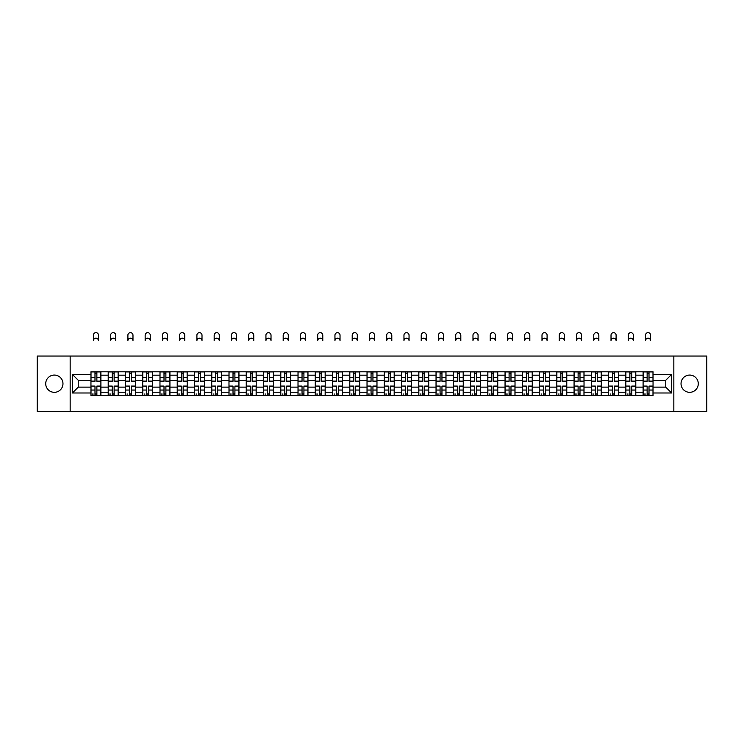 <?xml version="1.0" encoding="UTF-8"?>
<svg xmlns="http://www.w3.org/2000/svg" width="744" height="744" viewBox="0 0 744 744"><rect width="100%" height="100%" fill="white"/><g stroke="black" fill="none" stroke-linecap="round" stroke-linejoin="round"><path stroke-width="1.12" d="M689.66 375.069A8.63 8.63 0 0 0 681.03 383.699A8.63 8.63 0 0 0 689.66 392.321A8.63 8.63 0 0 0 698.281 383.699A8.63 8.63 0 0 0 689.66 375.069M54.34 375.069A8.63 8.63 0 0 0 45.719 383.699A8.63 8.63 0 0 0 54.34 392.321A8.63 8.63 0 0 0 62.97 383.699A8.63 8.63 0 0 0 54.34 375.069M673.841 411.348L706.8 411.348L706.8 356.041L37.2 356.041L37.2 411.348L673.841 411.348L673.841 356.041M108.206 395.585L108.206 375.181L100.905 375.181L100.905 395.585M100.905 375.181L100.905 371.805M108.206 375.181L108.206 371.805M118.166 371.805L118.166 395.585M125.466 395.585L125.466 371.805M135.417 371.805L135.417 395.585M142.718 395.585L142.718 371.805M152.669 371.805L152.669 395.585M159.969 395.585L159.969 371.805M169.93 371.805L169.93 395.585M177.221 395.585L177.221 371.805M187.181 371.805L187.181 395.585M194.482 395.585L194.482 371.805M204.433 371.805L204.433 395.585M211.733 395.585L211.733 371.805M221.684 371.805L221.684 395.585M228.985 395.585L228.985 371.805M238.945 371.805L238.945 395.585M246.245 395.585L246.245 371.805M256.196 371.805L256.196 395.585M263.497 395.585L263.497 371.805M273.448 371.805L273.448 395.585M280.748 395.585L280.748 371.805M290.709 371.805L290.709 395.585M298.009 395.585L298.009 371.805M307.96 371.805L307.96 395.585M315.261 395.585L315.261 371.805M325.212 371.805L325.212 395.585M332.512 395.585L332.512 371.805M342.473 371.805L342.473 395.585M349.773 395.585L349.773 371.805M359.724 371.805L359.724 395.585M367.024 395.585L367.024 371.805M376.976 371.805L376.976 395.585M384.276 395.585L384.276 371.805M394.227 371.805L394.227 395.585M401.528 395.585L401.528 371.805M411.488 371.805L411.488 395.585M418.788 395.585L418.788 371.805M428.739 371.805L428.739 395.585M436.04 395.585L436.04 371.805M445.991 371.805L445.991 395.585M453.291 395.585L453.291 371.805M463.252 371.805L463.252 395.585M470.552 395.585L470.552 371.805M480.503 371.805L480.503 395.585M487.804 395.585L487.804 371.805M497.755 371.805L497.755 395.585M505.055 395.585L505.055 371.805M515.015 371.805L515.015 395.585M522.316 395.585L522.316 371.805M532.267 371.805L532.267 395.585M539.567 395.585L539.567 371.805M549.518 371.805L549.518 395.585M556.819 395.585L556.819 371.805M566.779 371.805L566.779 395.585M574.07 395.585L574.07 371.805M584.031 371.805L584.031 395.585M591.331 395.585L591.331 371.805M601.282 371.805L601.282 395.585M608.583 395.585L608.583 371.805M618.534 371.805L618.534 395.585M625.834 395.585L625.834 371.805M635.794 371.805L635.794 395.585M643.095 395.585L643.095 371.805M643.095 387.122L635.794 387.122M625.834 387.122L618.534 387.122M608.583 387.122L601.282 387.122M591.331 387.122L584.031 387.122M574.07 387.122L566.779 387.122M556.819 387.122L549.518 387.122M539.567 387.122L532.267 387.122M522.316 387.122L515.015 387.122M505.055 387.122L497.755 387.122M487.804 387.122L480.503 387.122M470.552 387.122L463.252 387.122M453.291 387.122L445.991 387.122M436.04 387.122L428.739 387.122M418.788 387.122L411.488 387.122M401.528 387.122L394.227 387.122M384.276 387.122L376.976 387.122M367.024 387.122L359.724 387.122M349.773 387.122L342.473 387.122M332.512 387.122L325.212 387.122M315.261 387.122L307.96 387.122M298.009 387.122L290.709 387.122M280.748 387.122L273.448 387.122M263.497 387.122L256.196 387.122M246.245 387.122L238.945 387.122M228.985 387.122L221.684 387.122M211.733 387.122L204.433 387.122M194.482 387.122L187.181 387.122M177.221 387.122L169.93 387.122M159.969 387.122L152.669 387.122M142.718 387.122L135.417 387.122M125.466 387.122L118.166 387.122M108.206 387.122L100.905 387.122M643.095 380.268L635.794 380.268M625.834 380.268L618.534 380.268M608.583 380.268L601.282 380.268M591.331 380.268L584.031 380.268M574.07 380.268L566.779 380.268M556.819 380.268L549.518 380.268M539.567 380.268L532.267 380.268M522.316 380.268L515.015 380.268M505.055 380.268L497.755 380.268M487.804 380.268L480.503 380.268M470.552 380.268L463.252 380.268M453.291 380.268L445.991 380.268M436.04 380.268L428.739 380.268M418.788 380.268L411.488 380.268M401.528 380.268L394.227 380.268M384.276 380.268L376.976 380.268M367.024 380.268L359.724 380.268M349.773 380.268L342.473 380.268M332.512 380.268L325.212 380.268M315.261 380.268L307.96 380.268M298.009 380.268L290.709 380.268M280.748 380.268L273.448 380.268M263.497 380.268L256.196 380.268M246.245 380.268L238.945 380.268M228.985 380.268L221.684 380.268M211.733 380.268L204.433 380.268M194.482 380.268L187.181 380.268M177.221 380.268L169.93 380.268M159.969 380.268L152.669 380.268M142.718 380.268L135.417 380.268M125.466 380.268L118.166 380.268M108.206 380.268L100.905 380.268M78.232 387.122L90.954 387.122L90.954 380.268L78.232 380.268L78.232 387.122L72.373 392.99L72.373 374.409L90.954 374.409L90.954 380.268M653.046 380.268L653.046 387.122L665.768 387.122L665.768 380.268L653.046 380.268L653.046 371.805L90.954 371.805L90.954 374.409M653.046 374.409L671.627 374.409L671.627 392.99L653.046 392.99L653.046 387.122M90.954 387.122L90.954 395.585L653.046 395.585L653.046 392.99M90.954 392.99L72.373 392.99M70.159 411.348L70.159 356.041M96.869 393.929L94.99 393.929M94.99 373.469L96.869 373.469M114.13 393.929L112.242 393.929M112.242 373.469L114.13 373.469M131.381 393.929L129.502 393.929M129.502 373.469L131.381 373.469M148.633 393.929L146.754 393.929M146.754 373.469L148.633 373.469M165.884 393.929L164.006 393.929M164.006 373.469L165.884 373.469M183.145 393.929L181.266 393.929M181.266 373.469L183.145 373.469M200.396 393.929L198.518 393.929M198.518 373.469L200.396 373.469M217.648 393.929L215.769 393.929M215.769 373.469L217.648 373.469M234.909 393.929L233.021 393.929M233.021 373.469L234.909 373.469M252.16 393.929L250.282 393.929M250.282 373.469L252.16 373.469M269.412 393.929L267.533 393.929M267.533 373.469L269.412 373.469M286.673 393.929L284.785 393.929M284.785 373.469L286.673 373.469M303.924 393.929L302.045 393.929M302.045 373.469L303.924 373.469M321.176 393.929L319.297 393.929M319.297 373.469L321.176 373.469M338.427 393.929L336.548 393.929M336.548 373.469L338.427 373.469M355.688 393.929L353.809 393.929M353.809 373.469L355.688 373.469M372.939 393.929L371.061 393.929M371.061 373.469L372.939 373.469M390.191 393.929L388.312 393.929M388.312 373.469L390.191 373.469M407.452 393.929L405.573 393.929M405.573 373.469L407.452 373.469M424.703 393.929L422.825 393.929M422.825 373.469L424.703 373.469M441.955 393.929L440.076 393.929M440.076 373.469L441.955 373.469M459.215 393.929L457.328 393.929M457.328 373.469L459.215 373.469M476.467 393.929L474.588 393.929M474.588 373.469L476.467 373.469M493.718 393.929L491.84 393.929M491.84 373.469L493.718 373.469M510.979 393.929L509.091 393.929M509.091 373.469L510.979 373.469M528.231 393.929L526.352 393.929M526.352 373.469L528.231 373.469M545.482 393.929L543.604 393.929M543.604 373.469L545.482 373.469M562.734 393.929L560.855 393.929M560.855 373.469L562.734 373.469M579.995 393.929L578.116 393.929M578.116 373.469L579.995 373.469M597.246 393.929L595.367 393.929M595.367 373.469L597.246 373.469M614.498 393.929L612.619 393.929M612.619 373.469L614.498 373.469M631.758 393.929L629.87 393.929M629.87 373.469L631.758 373.469M649.01 393.929L647.131 393.929M647.131 373.469L649.01 373.469M72.373 374.409L78.232 380.268M665.768 387.122L671.627 392.99M665.768 380.268L671.627 374.409M98.478 340.724A2.548 2.548 0 0 0 95.93 338.185A2.548 2.548 0 0 0 93.391 340.724L93.391 335.2A2.548 2.548 0 0 1 95.93 332.652A2.548 2.548 0 0 1 98.478 335.2L98.478 340.724M96.869 381.319L96.869 371.916L100.849 371.916L100.849 381.319L96.869 381.319M94.99 373.358L96.869 373.358M94.99 371.916L91.01 371.916L91.01 381.319L94.99 381.319L94.99 371.916L96.869 371.916M94.99 386.313L91.01 386.071L94.99 386.071L94.99 395.473L91.01 395.473L93.223 395.473M91.01 386.313L91.01 395.473M96.869 394.041L94.99 394.041M93.223 394.041L92.451 394.041M98.645 395.473L100.849 395.473L100.849 386.071L96.869 386.071L96.869 395.473L93.391 395.473M100.849 395.473L98.478 395.473M115.729 340.724A2.548 2.548 0 0 0 113.181 338.185A2.548 2.548 0 0 0 110.642 340.724L110.642 335.2A2.548 2.548 0 0 1 113.181 332.652A2.548 2.548 0 0 1 115.729 335.2L115.729 340.724M114.13 381.319L114.13 371.916L118.11 371.916L118.11 381.319L114.13 381.319M112.242 373.358L114.13 373.358M112.242 371.916L108.261 371.916L108.261 381.319L112.242 381.319L112.242 371.916L114.13 371.916M132.981 340.724A2.548 2.548 0 0 0 130.442 338.185A2.548 2.548 0 0 0 127.894 340.724L127.894 335.2A2.548 2.548 0 0 1 130.442 332.652A2.548 2.548 0 0 1 132.981 335.2L132.981 340.724M131.381 381.319L131.381 371.916L135.362 371.916L135.362 381.319L131.381 381.319M129.502 373.358L131.381 373.358M129.502 371.916L125.522 371.916L125.522 381.319L129.502 381.319L129.502 371.916L131.381 371.916M112.242 386.313L108.261 386.071L112.242 386.071L112.242 395.473L108.261 395.473L110.475 395.473M108.261 386.313L108.261 395.473M114.13 394.041L112.242 394.041M110.475 394.041L109.703 394.041M115.897 395.473L118.11 395.473L118.11 386.071L114.13 386.071L114.13 395.473L110.642 395.473M118.11 395.473L115.729 395.473M129.502 386.313L125.522 386.071L129.502 386.071L129.502 395.473L125.522 395.473L127.726 395.473M125.522 386.313L125.522 395.473M131.381 394.041L129.502 394.041M127.726 394.041L126.954 394.041M133.148 395.473L135.362 395.473L135.362 386.071L131.381 386.071L131.381 395.473L127.894 395.473M135.362 395.473L132.981 395.473M150.242 340.724A2.548 2.548 0 0 0 147.693 338.185A2.548 2.548 0 0 0 145.154 340.724L145.154 335.2A2.548 2.548 0 0 1 147.693 332.652A2.548 2.548 0 0 1 150.242 335.2L150.242 340.724M148.633 381.319L148.633 371.916L152.613 371.916L152.613 381.319L148.633 381.319M146.754 373.358L148.633 373.358M146.754 371.916L142.774 371.916L142.774 381.319L146.754 381.319L146.754 371.916L148.633 371.916M167.493 340.724A2.548 2.548 0 0 0 164.945 338.185A2.548 2.548 0 0 0 162.406 340.724L162.406 335.2A2.548 2.548 0 0 1 164.945 332.652A2.548 2.548 0 0 1 167.493 335.2L167.493 340.724M165.884 381.319L165.884 371.916L169.874 371.916L169.874 381.319L165.884 381.319M164.006 373.358L165.884 373.358M164.006 371.916L160.025 371.916L160.025 381.319L164.006 381.319L164.006 371.916L165.884 371.916M184.745 340.724A2.548 2.548 0 0 0 182.206 338.185A2.548 2.548 0 0 0 179.657 340.724L179.657 335.2A2.548 2.548 0 0 1 182.206 332.652A2.548 2.548 0 0 1 184.745 335.2L184.745 340.724M183.145 381.319L183.145 371.916L187.125 371.916L187.125 381.319L183.145 381.319M181.266 373.358L183.145 373.358M181.266 371.916L177.277 371.916L177.277 381.319L181.266 381.319L181.266 371.916L183.145 371.916M146.754 386.313L142.774 386.071L146.754 386.071L146.754 395.473L142.774 395.473L144.987 395.473M142.774 386.313L142.774 395.473M148.633 394.041L146.754 394.041M144.987 394.041L144.206 394.041M150.4 395.473L152.613 395.473L152.613 386.071L148.633 386.071L148.633 395.473L145.154 395.473M152.613 395.473L150.242 395.473M164.006 386.313L160.025 386.071L164.006 386.071L164.006 395.473L160.025 395.473L162.238 395.473M160.025 386.313L160.025 395.473M165.884 394.041L164.006 394.041M162.238 394.041L161.467 394.041M167.66 395.473L169.874 395.473L169.874 386.071L165.884 386.071L165.884 395.473L162.406 395.473M169.874 395.473L167.493 395.473M181.266 386.313L177.277 386.071L181.266 386.071L181.266 395.473L177.277 395.473L179.49 395.473M177.277 386.313L177.277 395.473M183.145 394.041L181.266 394.041M179.49 394.041L178.718 394.041M184.912 395.473L187.125 395.473L187.125 386.071L183.145 386.071L183.145 395.473L179.657 395.473M187.125 395.473L184.745 395.473M202.005 340.724A2.548 2.548 0 0 0 199.457 338.185A2.548 2.548 0 0 0 196.909 340.724L196.909 335.2A2.548 2.548 0 0 1 199.457 332.652A2.548 2.548 0 0 1 202.005 335.2L202.005 340.724M200.396 381.319L200.396 371.916L204.377 371.916L204.377 381.319L200.396 381.319M198.518 373.358L200.396 373.358M198.518 371.916L194.537 371.916L194.537 381.319L198.518 381.319L198.518 371.916L200.396 371.916M198.518 386.313L194.537 386.071L198.518 386.071L198.518 395.473L194.537 395.473L196.751 395.473M194.537 386.313L194.537 395.473M200.396 394.041L198.518 394.041M196.751 394.041L195.97 394.041M202.163 395.473L204.377 395.473L204.377 386.071L200.396 386.071L200.396 395.473L196.909 395.473M204.377 395.473L202.005 395.473M219.257 340.724A2.548 2.548 0 0 0 216.709 338.185A2.548 2.548 0 0 0 214.17 340.724L214.17 335.2A2.548 2.548 0 0 1 216.709 332.652A2.548 2.548 0 0 1 219.257 335.2L219.257 340.724M217.648 381.319L217.648 371.916L221.638 371.916L221.638 381.319L217.648 381.319M215.769 373.358L217.648 373.358M215.769 371.916L211.789 371.916L211.789 381.319L215.769 381.319L215.769 371.916L217.648 371.916M215.769 386.313L211.789 386.071L215.769 386.071L215.769 395.473L211.789 395.473L214.002 395.473M211.789 386.313L211.789 395.473M217.648 394.041L215.769 394.041M214.002 394.041L213.23 394.041M219.424 395.473L221.638 395.473L221.638 386.071L217.648 386.071L217.648 395.473L214.17 395.473M221.638 395.473L219.257 395.473M236.508 340.724A2.548 2.548 0 0 0 233.969 338.185A2.548 2.548 0 0 0 231.421 340.724L231.421 335.2A2.548 2.548 0 0 1 233.969 332.652A2.548 2.548 0 0 1 236.508 335.2L236.508 340.724M234.909 381.319L234.909 371.916L238.889 371.916L238.889 381.319L234.909 381.319M233.021 373.358L234.909 373.358M233.021 371.916L229.04 371.916L229.04 381.319L233.021 381.319L233.021 371.916L234.909 371.916M233.021 386.313L229.04 386.071L233.021 386.071L233.021 395.473L229.04 395.473L231.254 395.473M229.04 386.313L229.04 395.473M234.909 394.041L233.021 394.041M231.254 394.041L230.482 394.041M236.676 395.473L238.889 395.473L238.889 386.071L234.909 386.071L234.909 395.473L231.421 395.473M238.889 395.473L236.508 395.473M253.76 340.724A2.548 2.548 0 0 0 251.221 338.185A2.548 2.548 0 0 0 248.673 340.724L248.673 335.2A2.548 2.548 0 0 1 251.221 332.652A2.548 2.548 0 0 1 253.76 335.2L253.76 340.724M252.16 381.319L252.16 371.916L256.141 371.916L256.141 381.319L252.16 381.319M250.282 373.358L252.16 373.358M250.282 371.916L246.301 371.916L246.301 381.319L250.282 381.319L250.282 371.916L252.16 371.916M250.282 386.313L246.301 386.071L250.282 386.071L250.282 395.473L246.301 395.473L248.515 395.473M246.301 386.313L246.301 395.473M252.16 394.041L250.282 394.041M248.515 394.041L247.733 394.041M253.927 395.473L256.141 395.473L256.141 386.071L252.16 386.071L252.16 395.473L248.673 395.473M256.141 395.473L253.76 395.473M271.021 340.724A2.548 2.548 0 0 0 268.472 338.185A2.548 2.548 0 0 0 265.933 340.724L265.933 335.2A2.548 2.548 0 0 1 268.472 332.652A2.548 2.548 0 0 1 271.021 335.2L271.021 340.724M269.412 381.319L269.412 371.916L273.392 371.916L273.392 381.319L269.412 381.319M267.533 373.358L269.412 373.358M267.533 371.916L263.553 371.916L263.553 381.319L267.533 381.319L267.533 371.916L269.412 371.916M288.272 340.724A2.548 2.548 0 0 0 285.724 338.185A2.548 2.548 0 0 0 283.185 340.724L283.185 335.2A2.548 2.548 0 0 1 285.724 332.652A2.548 2.548 0 0 1 288.272 335.2L288.272 340.724M286.673 381.319L286.673 371.916L290.653 371.916L290.653 381.319L286.673 381.319M284.785 373.358L286.673 373.358M284.785 371.916L280.804 371.916L280.804 381.319L284.785 381.319L284.785 371.916L286.673 371.916M305.524 340.724A2.548 2.548 0 0 0 302.985 338.185A2.548 2.548 0 0 0 300.437 340.724L300.437 335.2A2.548 2.548 0 0 1 302.985 332.652A2.548 2.548 0 0 1 305.524 335.2L305.524 340.724M303.924 381.319L303.924 371.916L307.904 371.916L307.904 381.319L303.924 381.319M302.045 373.358L303.924 373.358M302.045 371.916L298.065 371.916L298.065 381.319L302.045 381.319L302.045 371.916L303.924 371.916M322.784 340.724A2.548 2.548 0 0 0 320.236 338.185A2.548 2.548 0 0 0 317.697 340.724L317.697 335.2A2.548 2.548 0 0 1 320.236 332.652A2.548 2.548 0 0 1 322.784 335.2L322.784 340.724M321.176 381.319L321.176 371.916L325.156 371.916L325.156 381.319L321.176 381.319M319.297 373.358L321.176 373.358M319.297 371.916L315.317 371.916L315.317 381.319L319.297 381.319L319.297 371.916L321.176 371.916M340.036 340.724A2.548 2.548 0 0 0 337.488 338.185A2.548 2.548 0 0 0 334.949 340.724L334.949 335.2A2.548 2.548 0 0 1 337.488 332.652A2.548 2.548 0 0 1 340.036 335.2L340.036 340.724M338.427 381.319L338.427 371.916L342.417 371.916L342.417 381.319L338.427 381.319M336.548 373.358L338.427 373.358M336.548 371.916L332.568 371.916L332.568 381.319L336.548 381.319L336.548 371.916L338.427 371.916M357.287 340.724A2.548 2.548 0 0 0 354.749 338.185A2.548 2.548 0 0 0 352.2 340.724L352.2 335.2A2.548 2.548 0 0 1 354.749 332.652A2.548 2.548 0 0 1 357.287 335.2L357.287 340.724M355.688 381.319L355.688 371.916L359.668 371.916L359.668 381.319L355.688 381.319M353.809 373.358L355.688 373.358M353.809 371.916L349.82 371.916L349.82 381.319L353.809 381.319L353.809 371.916L355.688 371.916M267.533 386.313L263.553 386.071L267.533 386.071L267.533 395.473L263.553 395.473L265.766 395.473M263.553 386.313L263.553 395.473M269.412 394.041L267.533 394.041M265.766 394.041L264.994 394.041M271.188 395.473L273.392 395.473L273.392 386.071L269.412 386.071L269.412 395.473L265.933 395.473M273.392 395.473L271.021 395.473M284.785 386.313L280.804 386.071L284.785 386.071L284.785 395.473L280.804 395.473L283.018 395.473M280.804 386.313L280.804 395.473M286.673 394.041L284.785 394.041M283.018 394.041L282.246 394.041M288.44 395.473L290.653 395.473L290.653 386.071L286.673 386.071L286.673 395.473L283.185 395.473M290.653 395.473L288.272 395.473M302.045 386.313L298.065 386.071L302.045 386.071L302.045 395.473L298.065 395.473L300.269 395.473M298.065 386.313L298.065 395.473M303.924 394.041L302.045 394.041M300.269 394.041L299.497 394.041M305.691 395.473L307.904 395.473L307.904 386.071L303.924 386.071L303.924 395.473L300.437 395.473M307.904 395.473L305.524 395.473M319.297 386.313L315.317 386.071L319.297 386.071L319.297 395.473L315.317 395.473L317.53 395.473M315.317 386.313L315.317 395.473M321.176 394.041L319.297 394.041M317.53 394.041L316.749 394.041M322.942 395.473L325.156 395.473L325.156 386.071L321.176 386.071L321.176 395.473L317.697 395.473M325.156 395.473L322.784 395.473M336.548 386.313L332.568 386.071L336.548 386.071L336.548 395.473L332.568 395.473L334.781 395.473M332.568 386.313L332.568 395.473M338.427 394.041L336.548 394.041M334.781 394.041L334.01 394.041M340.203 395.473L342.417 395.473L342.417 386.071L338.427 386.071L338.427 395.473L334.949 395.473M342.417 395.473L340.036 395.473M353.809 386.313L349.82 386.071L353.809 386.071L353.809 395.473L349.82 395.473L352.033 395.473M349.82 386.313L349.82 395.473M355.688 394.041L353.809 394.041M352.033 394.041L351.261 394.041M357.455 395.473L359.668 395.473L359.668 386.071L355.688 386.071L355.688 395.473L352.2 395.473M359.668 395.473L357.287 395.473M374.548 340.724A2.548 2.548 0 0 0 372 338.185A2.548 2.548 0 0 0 369.452 340.724L369.452 335.2A2.548 2.548 0 0 1 372 332.652A2.548 2.548 0 0 1 374.548 335.2L374.548 340.724M372.939 381.319L372.939 371.916L376.92 371.916L376.92 381.319L372.939 381.319M371.061 373.358L372.939 373.358M371.061 371.916L367.08 371.916L367.08 381.319L371.061 381.319L371.061 371.916L372.939 371.916M371.061 386.313L367.08 386.071L371.061 386.071L371.061 395.473L367.08 395.473L369.294 395.473M367.08 386.313L367.08 395.473M372.939 394.041L371.061 394.041M369.294 394.041L368.513 394.041M374.706 395.473L376.92 395.473L376.92 386.071L372.939 386.071L372.939 395.473L369.452 395.473M376.92 395.473L374.548 395.473M391.8 340.724A2.548 2.548 0 0 0 389.252 338.185A2.548 2.548 0 0 0 386.713 340.724L386.713 335.2A2.548 2.548 0 0 1 389.252 332.652A2.548 2.548 0 0 1 391.8 335.2L391.8 340.724M390.191 381.319L390.191 371.916L394.181 371.916L394.181 381.319L390.191 381.319M388.312 373.358L390.191 373.358M388.312 371.916L384.332 371.916L384.332 381.319L388.312 381.319L388.312 371.916L390.191 371.916M388.312 386.313L384.332 386.071L388.312 386.071L388.312 395.473L384.332 395.473L386.545 395.473M384.332 386.313L384.332 395.473M390.191 394.041L388.312 394.041M386.545 394.041L385.773 394.041M391.967 395.473L394.181 395.473L394.181 386.071L390.191 386.071L390.191 395.473L386.713 395.473M394.181 395.473L391.8 395.473M409.051 340.724A2.548 2.548 0 0 0 406.512 338.185A2.548 2.548 0 0 0 403.964 340.724L403.964 335.2A2.548 2.548 0 0 1 406.512 332.652A2.548 2.548 0 0 1 409.051 335.2L409.051 340.724M407.452 381.319L407.452 371.916L411.432 371.916L411.432 381.319L407.452 381.319M405.573 373.358L407.452 373.358M405.573 371.916L401.583 371.916L401.583 381.319L405.573 381.319L405.573 371.916L407.452 371.916M405.573 386.313L401.583 386.071L405.573 386.071L405.573 395.473L401.583 395.473L403.797 395.473M401.583 386.313L401.583 395.473M407.452 394.041L405.573 394.041M403.797 394.041L403.025 394.041M409.219 395.473L411.432 395.473L411.432 386.071L407.452 386.071L407.452 395.473L403.964 395.473M411.432 395.473L409.051 395.473M426.303 340.724A2.548 2.548 0 0 0 423.764 338.185A2.548 2.548 0 0 0 421.216 340.724L421.216 335.2A2.548 2.548 0 0 1 423.764 332.652A2.548 2.548 0 0 1 426.303 335.2L426.303 340.724M424.703 381.319L424.703 371.916L428.684 371.916L428.684 381.319L424.703 381.319M422.825 373.358L424.703 373.358M422.825 371.916L418.844 371.916L418.844 381.319L422.825 381.319L422.825 371.916L424.703 371.916M422.825 386.313L418.844 386.071L422.825 386.071L422.825 395.473L418.844 395.473L421.058 395.473M418.844 386.313L418.844 395.473M424.703 394.041L422.825 394.041M421.058 394.041L420.276 394.041M426.47 395.473L428.684 395.473L428.684 386.071L424.703 386.071L424.703 395.473L421.216 395.473M428.684 395.473L426.303 395.473M443.564 340.724A2.548 2.548 0 0 0 441.015 338.185A2.548 2.548 0 0 0 438.476 340.724L438.476 335.2A2.548 2.548 0 0 1 441.015 332.652A2.548 2.548 0 0 1 443.564 335.2L443.564 340.724M441.955 381.319L441.955 371.916L445.935 371.916L445.935 381.319L441.955 381.319M440.076 373.358L441.955 373.358M440.076 371.916L436.096 371.916L436.096 381.319L440.076 381.319L440.076 371.916L441.955 371.916M440.076 386.313L436.096 386.071L440.076 386.071L440.076 395.473L436.096 395.473L438.309 395.473M436.096 386.313L436.096 395.473M441.955 394.041L440.076 394.041M438.309 394.041L437.537 394.041M443.731 395.473L445.935 395.473L445.935 386.071L441.955 386.071L441.955 395.473L438.476 395.473M445.935 395.473L443.564 395.473M460.815 340.724A2.548 2.548 0 0 0 458.276 338.185A2.548 2.548 0 0 0 455.728 340.724L455.728 335.2A2.548 2.548 0 0 1 458.276 332.652A2.548 2.548 0 0 1 460.815 335.2L460.815 340.724M459.215 381.319L459.215 371.916L463.196 371.916L463.196 381.319L459.215 381.319M457.328 373.358L459.215 373.358M457.328 371.916L453.347 371.916L453.347 381.319L457.328 381.319L457.328 371.916L459.215 371.916M457.328 386.313L453.347 386.071L457.328 386.071L457.328 395.473L453.347 395.473L455.561 395.473M453.347 386.313L453.347 395.473M459.215 394.041L457.328 394.041M455.561 394.041L454.789 394.041M460.982 395.473L463.196 395.473L463.196 386.071L459.215 386.071L459.215 395.473L455.728 395.473M463.196 395.473L460.815 395.473M478.066 340.724A2.548 2.548 0 0 0 475.528 338.185A2.548 2.548 0 0 0 472.979 340.724L472.979 335.2A2.548 2.548 0 0 1 475.528 332.652A2.548 2.548 0 0 1 478.066 335.2L478.066 340.724M476.467 381.319L476.467 371.916L480.447 371.916L480.447 381.319L476.467 381.319M474.588 373.358L476.467 373.358M474.588 371.916L470.608 371.916L470.608 381.319L474.588 381.319L474.588 371.916L476.467 371.916M474.588 386.313L470.608 386.071L474.588 386.071L474.588 395.473L470.608 395.473L472.812 395.473M470.608 386.313L470.608 395.473M476.467 394.041L474.588 394.041M472.812 394.041L472.04 394.041M478.234 395.473L480.447 395.473L480.447 386.071L476.467 386.071L476.467 395.473L472.979 395.473M480.447 395.473L478.066 395.473M495.327 340.724A2.548 2.548 0 0 0 492.779 338.185A2.548 2.548 0 0 0 490.24 340.724L490.24 335.2A2.548 2.548 0 0 1 492.779 332.652A2.548 2.548 0 0 1 495.327 335.2L495.327 340.724M493.718 381.319L493.718 371.916L497.699 371.916L497.699 381.319L493.718 381.319M491.84 373.358L493.718 373.358M491.84 371.916L487.859 371.916L487.859 381.319L491.84 381.319L491.84 371.916L493.718 371.916M491.84 386.313L487.859 386.071L491.84 386.071L491.84 395.473L487.859 395.473L490.073 395.473M487.859 386.313L487.859 395.473M493.718 394.041L491.84 394.041M490.073 394.041L489.292 394.041M495.485 395.473L497.699 395.473L497.699 386.071L493.718 386.071L493.718 395.473L490.24 395.473M497.699 395.473L495.327 395.473M512.579 340.724A2.548 2.548 0 0 0 510.031 338.185A2.548 2.548 0 0 0 507.492 340.724L507.492 335.2A2.548 2.548 0 0 1 510.031 332.652A2.548 2.548 0 0 1 512.579 335.2L512.579 340.724M510.979 381.319L510.979 371.916L514.96 371.916L514.96 381.319L510.979 381.319M509.091 373.358L510.979 373.358M509.091 371.916L505.111 371.916L505.111 381.319L509.091 381.319L509.091 371.916L510.979 371.916M509.091 386.313L505.111 386.071L509.091 386.071L509.091 395.473L505.111 395.473L507.324 395.473M505.111 386.313L505.111 395.473M510.979 394.041L509.091 394.041M507.324 394.041L506.552 394.041M512.746 395.473L514.96 395.473L514.96 386.071L510.979 386.071L510.979 395.473L507.492 395.473M514.96 395.473L512.579 395.473M529.83 340.724A2.548 2.548 0 0 0 527.291 338.185A2.548 2.548 0 0 0 524.743 340.724L524.743 335.2A2.548 2.548 0 0 1 527.291 332.652A2.548 2.548 0 0 1 529.83 335.2L529.83 340.724M528.231 381.319L528.231 371.916L532.211 371.916L532.211 381.319L528.231 381.319M526.352 373.358L528.231 373.358M526.352 371.916L522.362 371.916L522.362 381.319L526.352 381.319L526.352 371.916L528.231 371.916M526.352 386.313L522.362 386.071L526.352 386.071L526.352 395.473L522.362 395.473L524.576 395.473M522.362 386.313L522.362 395.473M528.231 394.041L526.352 394.041M524.576 394.041L523.804 394.041M529.998 395.473L532.211 395.473L532.211 386.071L528.231 386.071L528.231 395.473L524.743 395.473M532.211 395.473L529.83 395.473M547.091 340.724A2.548 2.548 0 0 0 544.543 338.185A2.548 2.548 0 0 0 541.995 340.724L541.995 335.2A2.548 2.548 0 0 1 544.543 332.652A2.548 2.548 0 0 1 547.091 335.2L547.091 340.724M545.482 381.319L545.482 371.916L549.463 371.916L549.463 381.319L545.482 381.319M543.604 373.358L545.482 373.358M543.604 371.916L539.623 371.916L539.623 381.319L543.604 381.319L543.604 371.916L545.482 371.916M543.604 386.313L539.623 386.071L543.604 386.071L543.604 395.473L539.623 395.473L541.837 395.473M539.623 386.313L539.623 395.473M545.482 394.041L543.604 394.041M541.837 394.041L541.055 394.041M547.249 395.473L549.463 395.473L549.463 386.071L545.482 386.071L545.482 395.473L541.995 395.473M549.463 395.473L547.091 395.473M564.343 340.724A2.548 2.548 0 0 0 561.794 338.185A2.548 2.548 0 0 0 559.256 340.724L559.256 335.2A2.548 2.548 0 0 1 561.794 332.652A2.548 2.548 0 0 1 564.343 335.2L564.343 340.724M562.734 381.319L562.734 371.916L566.723 371.916L566.723 381.319L562.734 381.319M560.855 373.358L562.734 373.358M560.855 371.916L556.875 371.916L556.875 381.319L560.855 381.319L560.855 371.916L562.734 371.916M560.855 386.313L556.875 386.071L560.855 386.071L560.855 395.473L556.875 395.473L559.088 395.473M556.875 386.313L556.875 395.473M562.734 394.041L560.855 394.041M559.088 394.041L558.316 394.041M564.51 395.473L566.723 395.473L566.723 386.071L562.734 386.071L562.734 395.473L559.256 395.473M566.723 395.473L564.343 395.473M581.594 340.724A2.548 2.548 0 0 0 579.055 338.185A2.548 2.548 0 0 0 576.507 340.724L576.507 335.2A2.548 2.548 0 0 1 579.055 332.652A2.548 2.548 0 0 1 581.594 335.2L581.594 340.724M579.995 381.319L579.995 371.916L583.975 371.916L583.975 381.319L579.995 381.319M578.116 373.358L579.995 373.358M578.116 371.916L574.126 371.916L574.126 381.319L578.116 381.319L578.116 371.916L579.995 371.916M578.116 386.313L574.126 386.071L578.116 386.071L578.116 395.473L574.126 395.473L576.34 395.473M574.126 386.313L574.126 395.473M579.995 394.041L578.116 394.041M576.34 394.041L575.568 394.041M581.761 395.473L583.975 395.473L583.975 386.071L579.995 386.071L579.995 395.473L576.507 395.473M583.975 395.473L581.594 395.473M598.846 340.724A2.548 2.548 0 0 0 596.307 338.185A2.548 2.548 0 0 0 593.759 340.724L593.759 335.2A2.548 2.548 0 0 1 596.307 332.652A2.548 2.548 0 0 1 598.846 335.2L598.846 340.724M597.246 381.319L597.246 371.916L601.226 371.916L601.226 381.319L597.246 381.319M595.367 373.358L597.246 373.358M595.367 371.916L591.387 371.916L591.387 381.319L595.367 381.319L595.367 371.916L597.246 371.916M595.367 386.313L591.387 386.071L595.367 386.071L595.367 395.473L591.387 395.473L593.6 395.473M591.387 386.313L591.387 395.473M597.246 394.041L595.367 394.041M593.6 394.041L592.819 394.041M599.013 395.473L601.226 395.473L601.226 386.071L597.246 386.071L597.246 395.473L593.759 395.473M601.226 395.473L598.846 395.473M616.106 340.724A2.548 2.548 0 0 0 613.558 338.185A2.548 2.548 0 0 0 611.019 340.724L611.019 335.2A2.548 2.548 0 0 1 613.558 332.652A2.548 2.548 0 0 1 616.106 335.2L616.106 340.724M614.498 381.319L614.498 371.916L618.478 371.916L618.478 381.319L614.498 381.319M612.619 373.358L614.498 373.358M612.619 371.916L608.639 371.916L608.639 381.319L612.619 381.319L612.619 371.916L614.498 371.916M612.619 386.313L608.639 386.071L612.619 386.071L612.619 395.473L608.639 395.473L610.852 395.473M608.639 386.313L608.639 395.473M614.498 394.041L612.619 394.041M610.852 394.041L610.08 394.041M616.274 395.473L618.478 395.473L618.478 386.071L614.498 386.071L614.498 395.473L611.019 395.473M618.478 395.473L616.106 395.473M633.358 340.724A2.548 2.548 0 0 0 630.819 338.185A2.548 2.548 0 0 0 628.271 340.724L628.271 335.2A2.548 2.548 0 0 1 630.819 332.652A2.548 2.548 0 0 1 633.358 335.2L633.358 340.724M631.758 381.319L631.758 371.916L635.739 371.916L635.739 381.319L631.758 381.319M629.87 373.358L631.758 373.358M629.87 371.916L625.89 371.916L625.89 381.319L629.87 381.319L629.87 371.916L631.758 371.916M629.87 386.313L625.89 386.071L629.87 386.071L629.87 395.473L625.89 395.473L628.103 395.473M625.89 386.313L625.89 395.473M631.758 394.041L629.87 394.041M628.103 394.041L627.332 394.041M633.525 395.473L635.739 395.473L635.739 386.071L631.758 386.071L631.758 395.473L628.271 395.473M635.739 395.473L633.358 395.473M650.609 340.724A2.548 2.548 0 0 0 648.071 338.185A2.548 2.548 0 0 0 645.522 340.724L645.522 335.2A2.548 2.548 0 0 1 648.071 332.652A2.548 2.548 0 0 1 650.609 335.2L650.609 340.724M649.01 381.319L649.01 371.916L652.99 371.916L652.99 381.319L649.01 381.319M647.131 373.358L649.01 373.358M647.131 371.916L643.151 371.916L643.151 381.319L647.131 381.319L647.131 371.916L649.01 371.916M647.131 386.313L643.151 386.071L647.131 386.071L647.131 395.473L643.151 395.473L645.355 395.473M643.151 386.313L643.151 395.473M649.01 394.041L647.131 394.041M645.355 394.041L644.583 394.041M650.777 395.473L652.99 395.473L652.99 386.071L649.01 386.071L649.01 395.473L645.522 395.473M652.99 395.473L650.609 395.473M625.834 375.181L618.534 375.181M608.583 375.181L601.282 375.181M591.331 375.181L584.031 375.181M574.07 375.181L566.779 375.181M556.819 375.181L549.518 375.181M539.567 375.181L532.267 375.181M522.316 375.181L515.015 375.181M505.055 375.181L497.755 375.181M487.804 375.181L480.503 375.181M470.552 375.181L463.252 375.181M453.291 375.181L445.991 375.181M436.04 375.181L428.739 375.181M418.788 375.181L411.488 375.181M401.528 375.181L394.227 375.181M384.276 375.181L376.976 375.181M367.024 375.181L359.724 375.181M349.773 375.181L342.473 375.181M332.512 375.181L325.212 375.181M315.261 375.181L307.96 375.181M298.009 375.181L290.709 375.181M280.748 375.181L273.448 375.181M263.497 375.181L256.196 375.181M246.245 375.181L238.945 375.181M228.985 375.181L221.684 375.181M211.733 375.181L204.433 375.181M194.482 375.181L187.181 375.181M177.221 375.181L169.93 375.181M159.969 375.181L152.669 375.181M142.718 375.181L135.417 375.181M125.466 375.181L118.166 375.181M643.095 375.181L635.794 375.181M625.834 392.209L618.534 392.209M608.583 392.209L601.282 392.209M591.331 392.209L584.031 392.209M574.07 392.209L566.779 392.209M556.819 392.209L549.518 392.209M539.567 392.209L532.267 392.209M522.316 392.209L515.015 392.209M505.055 392.209L497.755 392.209M487.804 392.209L480.503 392.209M470.552 392.209L463.252 392.209M453.291 392.209L445.991 392.209M436.04 392.209L428.739 392.209M418.788 392.209L411.488 392.209M401.528 392.209L394.227 392.209M384.276 392.209L376.976 392.209M367.024 392.209L359.724 392.209M349.773 392.209L342.473 392.209M332.512 392.209L325.212 392.209M315.261 392.209L307.96 392.209M298.009 392.209L290.709 392.209M280.748 392.209L273.448 392.209M263.497 392.209L256.196 392.209M246.245 392.209L238.945 392.209M228.985 392.209L221.684 392.209M211.733 392.209L204.433 392.209M194.482 392.209L187.181 392.209M177.221 392.209L169.93 392.209M159.969 392.209L152.669 392.209M142.718 392.209L135.417 392.209M125.466 392.209L118.166 392.209M108.206 392.209L100.905 392.209M643.095 392.209L635.794 392.209M96.869 381.086L100.849 381.086M96.869 377.348L100.849 377.348M91.01 381.086L94.99 381.086M91.01 377.348L94.99 377.348M94.99 390.042L91.01 390.042M100.849 386.313L96.869 386.313M100.849 390.042L96.869 390.042M114.13 381.086L118.11 381.086M114.13 377.348L118.11 377.348M108.261 381.086L112.242 381.086M108.261 377.348L112.242 377.348M131.381 381.086L135.362 381.086M131.381 377.348L135.362 377.348M125.522 381.086L129.502 381.086M125.522 377.348L129.502 377.348M112.242 390.042L108.261 390.042M118.11 386.313L114.13 386.313M118.11 390.042L114.13 390.042M129.502 390.042L125.522 390.042M135.362 386.313L131.381 386.313M135.362 390.042L131.381 390.042M148.633 381.086L152.613 381.086M148.633 377.348L152.613 377.348M142.774 381.086L146.754 381.086M142.774 377.348L146.754 377.348M165.884 381.086L169.874 381.086M165.884 377.348L169.874 377.348M160.025 381.086L164.006 381.086M160.025 377.348L164.006 377.348M183.145 381.086L187.125 381.086M183.145 377.348L187.125 377.348M177.277 381.086L181.266 381.086M177.277 377.348L181.266 377.348M146.754 390.042L142.774 390.042M152.613 386.313L148.633 386.313M152.613 390.042L148.633 390.042M164.006 390.042L160.025 390.042M169.874 386.313L165.884 386.313M169.874 390.042L165.884 390.042M181.266 390.042L177.277 390.042M187.125 386.313L183.145 386.313M187.125 390.042L183.145 390.042M200.396 381.086L204.377 381.086M200.396 377.348L204.377 377.348M194.537 381.086L198.518 381.086M194.537 377.348L198.518 377.348M198.518 390.042L194.537 390.042M204.377 386.313L200.396 386.313M204.377 390.042L200.396 390.042M217.648 381.086L221.638 381.086M217.648 377.348L221.638 377.348M211.789 381.086L215.769 381.086M211.789 377.348L215.769 377.348M215.769 390.042L211.789 390.042M221.638 386.313L217.648 386.313M221.638 390.042L217.648 390.042M234.909 381.086L238.889 381.086M234.909 377.348L238.889 377.348M229.04 381.086L233.021 381.086M229.04 377.348L233.021 377.348M233.021 390.042L229.04 390.042M238.889 386.313L234.909 386.313M238.889 390.042L234.909 390.042M252.16 381.086L256.141 381.086M252.16 377.348L256.141 377.348M246.301 381.086L250.282 381.086M246.301 377.348L250.282 377.348M250.282 390.042L246.301 390.042M256.141 386.313L252.16 386.313M256.141 390.042L252.16 390.042M269.412 381.086L273.392 381.086M269.412 377.348L273.392 377.348M263.553 381.086L267.533 381.086M263.553 377.348L267.533 377.348M286.673 381.086L290.653 381.086M286.673 377.348L290.653 377.348M280.804 381.086L284.785 381.086M280.804 377.348L284.785 377.348M303.924 381.086L307.904 381.086M303.924 377.348L307.904 377.348M298.065 381.086L302.045 381.086M298.065 377.348L302.045 377.348M321.176 381.086L325.156 381.086M321.176 377.348L325.156 377.348M315.317 381.086L319.297 381.086M315.317 377.348L319.297 377.348M338.427 381.086L342.417 381.086M338.427 377.348L342.417 377.348M332.568 381.086L336.548 381.086M332.568 377.348L336.548 377.348M355.688 381.086L359.668 381.086M355.688 377.348L359.668 377.348M349.82 381.086L353.809 381.086M349.82 377.348L353.809 377.348M267.533 390.042L263.553 390.042M273.392 386.313L269.412 386.313M273.392 390.042L269.412 390.042M284.785 390.042L280.804 390.042M290.653 386.313L286.673 386.313M290.653 390.042L286.673 390.042M302.045 390.042L298.065 390.042M307.904 386.313L303.924 386.313M307.904 390.042L303.924 390.042M319.297 390.042L315.317 390.042M325.156 386.313L321.176 386.313M325.156 390.042L321.176 390.042M336.548 390.042L332.568 390.042M342.417 386.313L338.427 386.313M342.417 390.042L338.427 390.042M353.809 390.042L349.82 390.042M359.668 386.313L355.688 386.313M359.668 390.042L355.688 390.042M372.939 381.086L376.92 381.086M372.939 377.348L376.92 377.348M367.08 381.086L371.061 381.086M367.08 377.348L371.061 377.348M371.061 390.042L367.08 390.042M376.92 386.313L372.939 386.313M376.92 390.042L372.939 390.042M390.191 381.086L394.181 381.086M390.191 377.348L394.181 377.348M384.332 381.086L388.312 381.086M384.332 377.348L388.312 377.348M388.312 390.042L384.332 390.042M394.181 386.313L390.191 386.313M394.181 390.042L390.191 390.042M407.452 381.086L411.432 381.086M407.452 377.348L411.432 377.348M401.583 381.086L405.573 381.086M401.583 377.348L405.573 377.348M405.573 390.042L401.583 390.042M411.432 386.313L407.452 386.313M411.432 390.042L407.452 390.042M424.703 381.086L428.684 381.086M424.703 377.348L428.684 377.348M418.844 381.086L422.825 381.086M418.844 377.348L422.825 377.348M422.825 390.042L418.844 390.042M428.684 386.313L424.703 386.313M428.684 390.042L424.703 390.042M441.955 381.086L445.935 381.086M441.955 377.348L445.935 377.348M436.096 381.086L440.076 381.086M436.096 377.348L440.076 377.348M440.076 390.042L436.096 390.042M445.935 386.313L441.955 386.313M445.935 390.042L441.955 390.042M459.215 381.086L463.196 381.086M459.215 377.348L463.196 377.348M453.347 381.086L457.328 381.086M453.347 377.348L457.328 377.348M457.328 390.042L453.347 390.042M463.196 386.313L459.215 386.313M463.196 390.042L459.215 390.042M476.467 381.086L480.447 381.086M476.467 377.348L480.447 377.348M470.608 381.086L474.588 381.086M470.608 377.348L474.588 377.348M474.588 390.042L470.608 390.042M480.447 386.313L476.467 386.313M480.447 390.042L476.467 390.042M493.718 381.086L497.699 381.086M493.718 377.348L497.699 377.348M487.859 381.086L491.84 381.086M487.859 377.348L491.84 377.348M491.84 390.042L487.859 390.042M497.699 386.313L493.718 386.313M497.699 390.042L493.718 390.042M510.979 381.086L514.96 381.086M510.979 377.348L514.96 377.348M505.111 381.086L509.091 381.086M505.111 377.348L509.091 377.348M509.091 390.042L505.111 390.042M514.96 386.313L510.979 386.313M514.96 390.042L510.979 390.042M528.231 381.086L532.211 381.086M528.231 377.348L532.211 377.348M522.362 381.086L526.352 381.086M522.362 377.348L526.352 377.348M526.352 390.042L522.362 390.042M532.211 386.313L528.231 386.313M532.211 390.042L528.231 390.042M545.482 381.086L549.463 381.086M545.482 377.348L549.463 377.348M539.623 381.086L543.604 381.086M539.623 377.348L543.604 377.348M543.604 390.042L539.623 390.042M549.463 386.313L545.482 386.313M549.463 390.042L545.482 390.042M562.734 381.086L566.723 381.086M562.734 377.348L566.723 377.348M556.875 381.086L560.855 381.086M556.875 377.348L560.855 377.348M560.855 390.042L556.875 390.042M566.723 386.313L562.734 386.313M566.723 390.042L562.734 390.042M579.995 381.086L583.975 381.086M579.995 377.348L583.975 377.348M574.126 381.086L578.116 381.086M574.126 377.348L578.116 377.348M578.116 390.042L574.126 390.042M583.975 386.313L579.995 386.313M583.975 390.042L579.995 390.042M597.246 381.086L601.226 381.086M597.246 377.348L601.226 377.348M591.387 381.086L595.367 381.086M591.387 377.348L595.367 377.348M595.367 390.042L591.387 390.042M601.226 386.313L597.246 386.313M601.226 390.042L597.246 390.042M614.498 381.086L618.478 381.086M614.498 377.348L618.478 377.348M608.639 381.086L612.619 381.086M608.639 377.348L612.619 377.348M612.619 390.042L608.639 390.042M618.478 386.313L614.498 386.313M618.478 390.042L614.498 390.042M631.758 381.086L635.739 381.086M631.758 377.348L635.739 377.348M625.89 381.086L629.87 381.086M625.89 377.348L629.87 377.348M629.87 390.042L625.89 390.042M635.739 386.313L631.758 386.313M635.739 390.042L631.758 390.042M649.01 381.086L652.99 381.086M649.01 377.348L652.99 377.348M643.151 381.086L647.131 381.086M643.151 377.348L647.131 377.348M647.131 390.042L643.151 390.042M652.99 386.313L649.01 386.313M652.99 390.042L649.01 390.042"/></g></svg>
